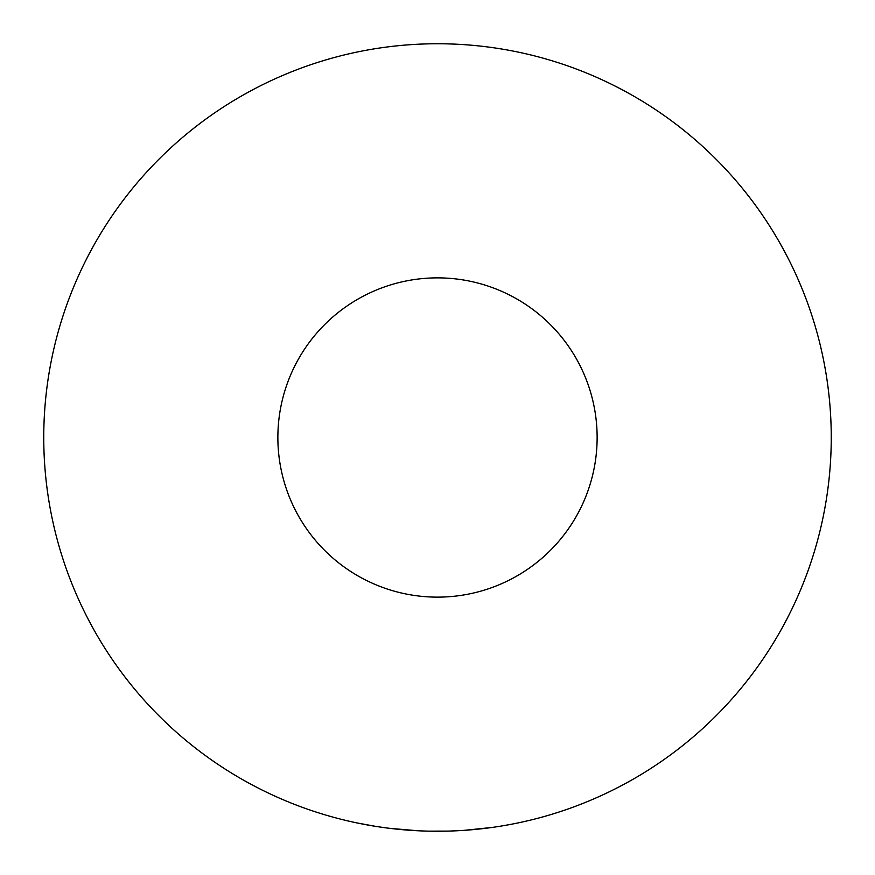 <?xml version="1.0" encoding="UTF-8"?>
<svg xmlns="http://www.w3.org/2000/svg" width="875" height="875" viewBox="0 0 875 875"><rect width="100%" height="100%" fill="white"/><g stroke="black" fill="none" stroke-linecap="round" stroke-linejoin="round"><path stroke-width="1.31" d="M277.867 437.5A159.633 159.633 0 0 0 437.5 597.133A159.633 159.633 0 0 0 597.133 437.5A159.633 159.633 0 0 0 437.5 277.867A159.633 159.633 0 0 0 277.867 437.5M831.25 437.5A393.75 393.75 0 0 0 437.5 43.75A393.75 393.75 0 0 0 43.75 437.5A393.75 393.75 0 0 0 437.5 831.25A393.75 393.75 0 0 0 831.25 437.5M376.567 826.503L384.978 827.728M367.303 824.939L371.908 825.748M371.941 825.759L376.545 826.503M357.252 822.981L375.506 826.339M375.244 826.295L383.064 827.466M390.108 828.384L417.856 830.758M439.327 831.25L439.972 831.239M444.434 831.184L445.998 831.162M448.591 831.097L428.389 831.141M424.397 831.031L427.164 831.119M433.442 831.228L434.12 831.239M435.148 831.239L435.958 831.25M456.597 830.791L448.952 831.086M491.925 827.466L464.231 830.342M508.091 824.873L509.436 824.622M499.8 826.295L508.998 824.698M497.328 826.678L499.286 826.372M513.395 823.867L518.273 822.872M507.391 824.994L508.298 824.83M515.845 823.375L518.82 822.763"/></g></svg>
